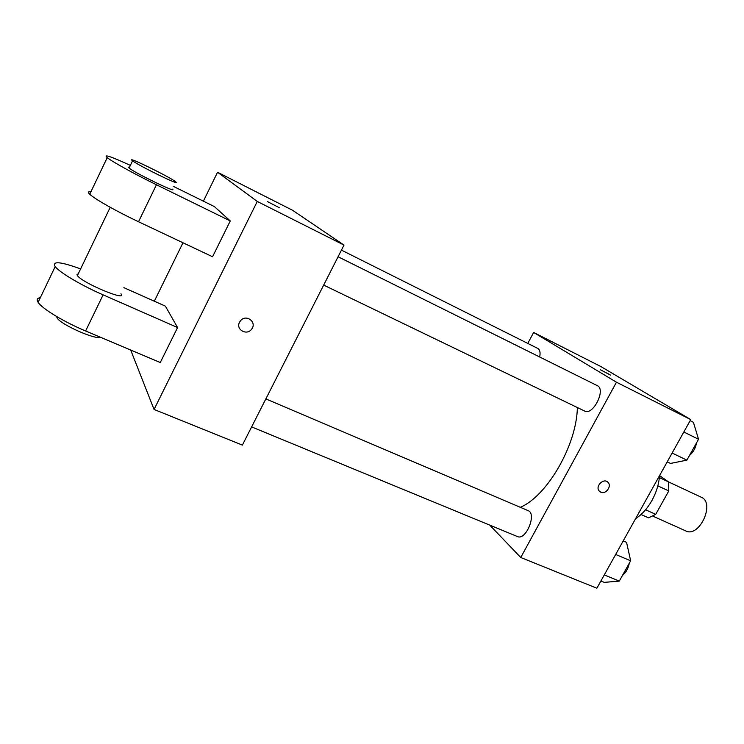 <?xml version="1.0" encoding="UTF-8"?>
<svg xmlns="http://www.w3.org/2000/svg" width="744" height="744" viewBox="0 0 744 744"><rect width="100%" height="100%" fill="white"/><g stroke="black" fill="none" stroke-linecap="round" stroke-linejoin="round"><path stroke-width="1.12" d="M652.916 516.178L685.81 530.928C699.323 538.107 715.514 502.777 701.257 497.224L668.605 481.945L659.575 475.574M657.836 485.86L668.782 490.938L668.605 481.917L659.361 477.592M668.782 490.938L655.715 514.337L648.545 517.861L641.04 514.504M645.569 509.779L655.715 514.337M659.519 475.686C658.924 484.084 656.385 492.361 651.921 500.517C647.336 508.589 641.895 514.634 635.59 518.661M527.784 343.421L533.634 332.466L600.771 366.494L690.739 419.588L596.874 588.225L520.744 557.498L489.775 525.125M533.634 332.466L616.46 382.211L690.739 419.588M616.46 382.211L520.744 557.498M600.752 492.165L599.227 491.021C594.809 486.241 603.961 477.378 608.09 482.447C612.005 486.353 605.681 494.723 600.752 492.165L599.227 491.021C594.8 486.232 603.961 477.378 608.09 482.438C612.005 486.344 605.681 494.723 600.743 492.165M520.307 507.306C547.175 496.081 576.758 444.921 577.363 407.545M539.679 356.99C540.544 352.554 539.93 349.708 537.856 348.462L341.44 250.124M323.677 285.092L584.607 411.032C593.014 415.952 606.332 389.298 597.283 385.634L338.074 256.745M251.621 426.907L517.471 536.554C525.943 540.841 537.056 513.611 528.082 510.616L265.85 398.905M609.82 374.623L600.361 369.768L609.82 374.623M600.241 369.656L610.582 375.143M203.382 201.159L217.555 172.255L292.597 210.292L343.998 245.092L242.377 445.107L154.055 409.451L130.693 350.033M623.221 540.897L626.55 542.33L630.652 560.79L619.306 581.101L604.249 582.366L600.901 580.99M615.669 554.457L630.652 560.79M604.277 574.917L619.306 581.101M622.449 575.465C626.011 572.527 628.299 568.444 629.294 563.208M690.134 420.667L693.417 422.313L698.542 439.276L686.879 460.145L670.502 463.438L667.21 461.866M683.838 431.994L698.542 439.276M672.13 453.031L686.879 460.145M689.483 455.495C693.259 452.213 695.603 448.009 696.514 442.903M154.324 301.208L182.978 242.767M279.335 207.734L267.245 201.485M217.555 172.255L257.266 201.447L343.998 245.092L242.377 445.107M292.597 210.292L343.998 245.092M239.54 322.217L240.638 320.608C246.311 313.754 257.257 322.301 251.639 329.127C246.906 336.037 235.467 329.573 239.54 322.217C235.467 329.573 246.906 336.037 251.639 329.118C257.247 322.301 246.311 313.754 240.638 320.608M257.266 201.447L154.055 409.451M40.325 297.702C37.126 298.074 36.4 299.609 38.13 302.297C42.083 308.686 63.733 321.817 85.616 330.978L160.276 362.533L177.574 327.546L165.391 306.137L123.895 287.668M130.358 165.382C110.772 156.407 103.063 153.831 107.22 157.644C112.344 161.792 134.813 174.18 156.445 184.754L230.268 220.94L212.57 256.754L138.523 221.749C116.827 211.538 94.572 198.955 89.736 194.24C87.643 192.231 88.015 191.459 90.852 191.906M230.268 220.94L214.365 206.572L173.194 186.279M78.325 273.68L76.939 274.75L77.404 275.587C82.621 283.194 128.256 302.111 120.937 293.759M177.574 327.546L103.118 294.857C81.282 285.352 59.436 272.406 55.196 266.557C52.024 260.828 60.496 261.609 80.622 268.9M56.656 316.535L57.074 317.893C60.441 324.421 95.716 340.082 100.431 337.237M129.437 167.298C128.108 166.935 127.987 167.195 129.075 168.06C134.98 173.017 177.779 193.756 172.487 189.143M175.947 182.048C181.313 186.502 138.551 165.614 132.562 160.797C124.434 154.817 169.4 176.719 175.454 181.638L175.947 182.048M103.118 294.857L85.616 330.978M156.445 184.754L138.523 221.749M77.404 275.587L110.214 207.297M57.074 317.893L57.493 317.028M132.562 160.797L129.075 168.06M55.196 266.557L38.13 302.297M107.22 157.644L89.736 194.24"/></g></svg>
